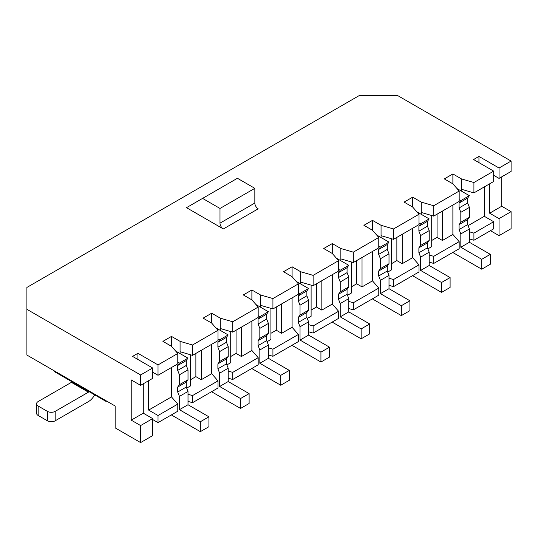 <?xml version="1.0" encoding="UTF-8"?>
<svg xmlns="http://www.w3.org/2000/svg" width="538" height="538" viewBox="0 0 538 538"><rect width="100%" height="100%" fill="white"/><g stroke="black" fill="none" stroke-linecap="round" stroke-linejoin="round"><path stroke-width="0.81" d="M190.519 354.771L190.519 385.914L186.693 388.12M180.069 353.58L180.069 341.354L192.53 344.993L217.984 330.292L211.69 323.096L203.115 318.146L211.69 313.197L220.264 318.146L232.725 321.785L258.186 307.084L251.885 299.888L243.31 294.938L251.885 289.989L260.466 294.938L272.927 298.577L298.382 283.876L292.087 276.68L283.513 271.73L292.087 266.781L300.661 271.73L313.123 275.369L338.584 260.668L332.282 253.472L323.708 248.522L332.282 243.573L340.857 248.522L353.318 252.154L378.779 237.46L372.484 230.264L363.91 225.314L372.484 220.365L381.059 225.314L393.52 228.946L418.981 214.252L412.68 207.056L404.105 202.106L412.68 197.157L421.254 202.106L433.715 205.738L459.176 191.044L452.882 183.848L444.301 178.898L452.882 173.942L461.456 178.898L473.917 182.53L493.682 171.124L473.581 159.517L478.941 156.423L499.042 168.024L511.1 161.064L511.1 171.434L499.042 178.394L499.042 168.024M230.715 331.563L230.715 362.706L226.895 364.912M220.264 330.372L220.264 318.146M270.917 308.355L270.917 339.498L267.09 341.704M260.466 307.164L260.466 294.938M311.112 285.147L311.112 316.29L307.292 318.496M300.661 283.95L300.661 271.73M351.314 261.939L351.314 293.082L347.487 295.288M340.857 260.742L340.857 248.522M391.509 238.731L391.509 269.874L387.69 272.08M381.059 237.534L381.059 225.314M511.1 161.064L397.394 95.414L359.498 95.414L26.9 287.44L26.9 309.323L140.606 374.966L152.664 368.005L132.563 356.398L137.923 353.305L158.024 364.912L158.024 375.275L177.789 363.87L177.789 353.5L171.487 346.304L171.487 336.405L180.069 341.354M171.487 346.304L162.913 341.354L171.487 336.405M217.984 380.884L192.53 395.585L192.53 402.7L217.984 388.006L217.984 380.884L211.69 373.695L201.239 379.727L201.239 350.325M211.69 373.695L211.69 344.293M177.789 404.092L158.024 415.504L158.024 422.626L177.789 411.214L177.789 404.092L171.487 396.903L148.643 410.09L148.643 380.696M171.487 396.903L171.487 367.501M217.984 330.292L217.984 340.662L192.53 355.356L192.53 344.993M158.024 364.912L177.789 353.5M223.344 228.946L186.498 207.675L237.419 178.28L254.837 188.334L254.837 203.034A4.734 2.737 -120 0 0 258.186 208.838L223.344 228.946A4.734 2.737 -120 0 1 219.995 223.149L254.837 203.034M192.53 402.7L188.011 401.388M152.664 419.526L158.024 422.626M473.917 240.244L493.682 228.832L493.682 221.717L473.917 233.129L473.917 240.244L469.405 238.926M433.715 263.452L459.176 248.751L459.176 241.636L433.715 256.337L433.715 263.452L429.203 262.134M393.52 286.66L418.981 271.966L418.981 264.844L393.52 279.545L393.52 286.66L389.008 285.342M353.318 309.868L378.779 295.174L378.779 288.052L353.318 302.753L353.318 309.868L348.806 308.55M313.123 333.076L338.584 318.382L338.584 311.26L313.123 325.961L313.123 333.076L308.61 331.758M272.927 356.284L298.382 341.59L298.382 334.468L272.927 349.169L272.927 356.284L268.408 354.966M232.725 379.492L258.186 364.798L258.186 357.676L232.725 372.377L232.725 379.492L228.213 378.18M192.53 355.356L180.069 351.724M152.664 372.182L158.024 375.275M190.519 379.727L195.879 376.634L201.239 379.727M188.011 394.267L192.53 395.585M158.024 415.504L148.643 410.09M211.69 323.096L211.69 313.197M258.186 357.676L251.885 350.487L241.434 356.519L241.434 327.117M251.885 350.487L251.885 321.085M258.186 307.084L258.186 317.447L232.725 332.148L232.725 321.785M232.725 332.148L220.264 328.51M230.715 356.519L236.074 353.426L241.434 356.519M228.213 371.059L232.725 372.377M251.885 299.888L251.885 289.989M298.382 334.468L292.087 327.279L281.636 333.311L281.636 303.909M292.087 327.279L292.087 297.877M298.382 283.876L298.382 294.239L272.927 308.94L272.927 298.577M272.927 308.94L260.466 305.302M270.917 333.311L276.276 330.218L281.636 333.311M268.408 347.851L272.927 349.169M292.087 276.68L292.087 266.781M338.584 311.26L332.282 304.064L321.832 310.103L321.832 280.701M332.282 304.064L332.282 274.669M338.584 260.668L338.584 271.031L313.123 285.732L313.123 275.369M313.123 285.732L300.661 282.094M311.112 310.103L316.472 307.01L321.832 310.103M308.61 324.643L313.123 325.961M332.282 253.472L332.282 243.573M378.779 288.052L372.484 280.856L362.034 286.895L362.034 257.494M372.484 280.856L372.484 251.461M378.779 237.46L378.779 247.823L353.318 262.524L353.318 252.154M353.318 262.524L340.857 258.886M351.314 286.895L356.674 283.802L362.034 286.895M348.806 301.435L353.318 302.753M372.484 230.264L372.484 220.365M418.981 264.844L412.68 257.648L402.229 263.687L402.229 234.286M412.68 257.648L412.68 228.253M418.981 214.252L418.981 224.615L393.52 239.316L393.52 228.946M393.52 239.316L381.059 235.678M391.509 263.687L396.869 260.587L402.229 263.687M389.008 278.227L393.52 279.545M412.68 207.056L412.68 197.157M421.254 214.326L421.254 202.106M431.711 215.523L431.711 246.666L427.885 248.872M459.176 191.044L459.176 201.407L433.715 216.108L433.715 205.738M433.715 216.108L421.254 212.47M429.203 255.019L433.715 256.337M459.176 241.636L452.882 234.44L442.431 240.479L442.431 211.078M431.711 240.479L437.071 237.379L442.431 240.479M137.923 359.498L137.923 353.305M452.882 183.848L452.882 173.942M493.682 171.124L493.682 181.488L473.917 192.9L473.917 182.53M473.917 192.9L461.456 189.262L461.456 191.118M493.682 221.717L484.301 216.303L468.08 225.664M469.405 231.811L473.917 233.129M484.301 216.303L484.301 186.901M452.882 234.44L452.882 205.045M140.606 425.565L140.606 442.586L152.664 435.619L152.664 418.598L140.606 425.565L131.225 420.144L131.225 379.922L140.606 385.336L140.606 374.966M140.606 442.586L115.145 427.885L115.145 406.002L26.9 355.053L26.9 309.323M152.664 368.005L152.664 378.369L140.606 385.336M511.1 211.663L511.1 228.677L499.042 235.644L499.042 218.623L511.1 211.663L501.719 206.242L489.661 213.209L499.042 218.623M501.719 176.847L501.719 206.242M489.661 183.808L489.661 213.209M499.042 178.394L493.682 175.301M478.941 162.611L478.941 156.423M490.468 230.688L499.042 235.644M143.283 383.789L143.283 413.184L152.664 418.598M202.577 198.394L219.995 208.448L254.837 188.334M219.995 208.448L219.995 223.149M143.283 413.184L131.225 420.144M461.456 189.262L461.456 178.898M437.071 237.379L437.071 214.171M396.869 260.587L396.869 237.379M356.674 283.802L356.674 260.587M316.472 307.01L316.472 283.795M276.276 330.218L276.276 307.003M236.074 353.426L236.074 330.218M195.879 376.634L195.879 353.426M456.984 188.542L469.358 195.684L467.656 198.098L467.656 202.987L469.405 207.392L469.405 217.291L467.656 219.652L467.656 224.602L469.405 228.973L469.405 242.282L490.306 254.346L490.306 264.252L481.732 269.202L452.747 252.47M459.176 199.706L460.784 200.634L469.358 195.684M460.784 200.634L459.082 203.048L467.656 198.098M459.082 203.048L459.082 207.944L467.656 202.987M459.082 207.944L460.824 212.342L469.405 207.392M460.824 212.342L460.824 222.241L469.405 217.291M460.824 222.241L459.082 224.602L467.656 219.652M459.082 224.602L459.082 229.551L467.656 224.602M459.082 229.551L460.824 233.922L469.405 228.973M460.824 233.922L460.824 247.231L469.405 242.282M460.824 247.231L481.732 259.303L490.306 254.346M481.732 259.303L481.732 269.202M105.428 400.393L106.1 401.462L88.817 391.482L88.414 392.182L55.185 411.368L55.185 420.803L88.414 401.617A12.125 7.001 120 0 0 94.675 394.865M106.1 401.462L106.692 401.126M55.185 411.368A5.494 3.174 0 0 1 47.411 411.368L38.164 406.029A5.494 3.174 0 0 1 36.557 403.782A5.494 3.174 0 0 1 38.164 401.543L71.399 382.357L71.796 381.657L54.513 371.684L55.105 371.341M54.513 371.684L55.185 371.381M38.164 406.029L38.164 415.47L47.411 420.803A5.494 3.174 180 0 0 55.185 420.803M38.164 415.47A5.494 3.174 180 0 1 36.557 413.224L36.557 403.782M416.789 211.75L429.163 218.892L427.461 221.306L427.461 226.195L429.203 230.6L429.203 240.499L427.461 242.86L427.461 247.81L429.203 252.181L429.203 265.49L450.104 277.554L450.104 287.46L441.53 292.41L412.545 275.678M418.981 222.914L420.588 223.842L429.163 218.892M420.588 223.842L418.887 226.256L427.461 221.306M418.887 226.256L418.887 231.152L427.461 226.195M418.887 231.152L420.629 235.55L429.203 230.6M420.629 235.55L420.629 245.449L429.203 240.499M420.629 245.449L418.887 247.81L427.461 242.86M418.887 247.81L418.887 252.759L427.461 247.81M418.887 252.759L420.629 257.13L429.203 252.181M420.629 257.13L420.629 270.439L429.203 265.49M420.629 270.439L441.53 282.511L450.104 277.554M441.53 282.511L441.53 292.41M376.593 234.958L388.967 242.1L387.266 244.514L387.266 249.403L389.008 253.808L389.008 263.707L387.266 266.068L387.266 271.017L389.008 275.389L389.008 288.698L409.909 300.762L409.909 310.668L401.335 315.618L372.35 298.886M378.779 246.122L380.386 247.05L388.967 242.1M380.386 247.05L378.685 249.464L387.266 244.514M378.685 249.464L378.685 254.36L387.266 249.403M378.685 254.36L380.427 258.758L389.008 253.808M380.427 258.758L380.427 268.657L389.008 263.707M380.427 268.657L378.685 271.017L387.266 266.068M378.685 271.017L378.685 275.967L387.266 271.017M378.685 275.967L380.427 280.338L389.008 275.389M380.427 280.338L380.427 293.647L389.008 288.698M380.427 293.647L401.335 305.719L409.909 300.762M401.335 305.719L401.335 315.618M336.391 258.166L348.765 265.308L347.064 267.722L347.064 272.618L348.806 277.016L348.806 286.915L347.064 289.276L347.064 294.225L348.806 298.597L348.806 311.906L369.707 323.97L369.707 333.876L361.132 338.826L332.148 322.094M338.584 269.33L340.191 270.258L348.765 265.308M340.191 270.258L338.489 272.672L347.064 267.722M338.489 272.672L338.489 277.568L347.064 272.618M338.489 277.568L340.231 281.966L348.806 277.016M340.231 281.966L340.231 291.865L348.806 286.915M340.231 291.865L338.489 294.225L347.064 289.276M338.489 294.225L338.489 299.175L347.064 294.225M338.489 299.175L340.231 303.546L348.806 298.597M340.231 303.546L340.231 316.855L348.806 311.906M340.231 316.855L361.132 328.926L369.707 323.97M361.132 328.926L361.132 338.826M296.196 281.374L308.57 288.516L306.868 290.93L306.868 295.826L308.61 300.224L308.61 310.123L306.868 312.484L306.868 317.433L308.61 321.805L308.61 335.113L329.512 347.178L329.512 357.084L320.937 362.034L291.952 345.302M298.382 292.537L299.989 293.466L308.57 288.516M299.989 293.466L298.287 295.88L306.868 290.93M298.287 295.88L298.287 300.776L306.868 295.826M298.287 300.776L300.036 305.174L308.61 300.224M300.036 305.174L300.036 315.073L308.61 310.123M300.036 315.073L298.287 317.433L306.868 312.484M298.287 317.433L298.287 322.39L306.868 317.433M298.287 322.39L300.036 326.761L308.61 321.805M300.036 326.761L300.036 340.063L308.61 335.113M300.036 340.063L320.937 352.134L329.512 347.178M320.937 352.134L320.937 362.034M255.994 304.582L268.368 311.724L266.666 314.138L266.666 319.034L268.408 323.432L268.408 333.331L266.666 335.692L266.666 340.641L268.408 345.013L268.408 358.321L289.316 370.393L289.316 380.292L280.735 385.242L251.75 368.51M258.186 315.745L259.793 316.674L268.368 311.724M259.793 316.674L258.092 319.088L266.666 314.138M258.092 319.088L258.092 323.984L266.666 319.034M258.092 323.984L259.834 328.382L268.408 323.432M259.834 328.382L259.834 338.288L268.408 333.331M259.834 338.288L258.092 340.641L266.666 335.692M258.092 340.641L258.092 345.598L266.666 340.641M258.092 345.598L259.834 349.969L268.408 345.013M259.834 349.969L259.834 363.271L268.408 358.321M259.834 363.271L280.735 375.342L289.316 370.393M280.735 375.342L280.735 385.242M215.799 327.79L228.173 334.932L226.471 337.346L226.471 342.242L228.213 346.64L228.213 356.539L226.471 358.9L226.471 363.849L228.213 368.221L228.213 381.529L249.114 393.601L249.114 403.5L240.54 408.45L211.555 391.718M217.984 338.953L219.598 339.881L228.173 334.932M219.598 339.881L217.897 342.296L226.471 337.346M217.897 342.296L217.897 347.192L226.471 342.242M217.897 347.192L219.639 351.59L228.213 346.64M219.639 351.59L219.639 361.496L228.213 356.539M219.639 361.496L217.897 363.849L226.471 358.9M217.897 363.849L217.897 368.806L226.471 363.849M217.897 368.806L219.639 373.177L228.213 368.221M219.639 373.177L219.639 386.479L228.213 381.529M219.639 386.479L240.54 398.55L249.114 393.601M240.54 398.55L240.54 408.45M175.596 350.998L187.97 358.14L186.269 360.554L186.269 365.45L188.011 369.848L188.011 379.747L186.269 382.108L186.269 387.057L188.011 391.429L188.011 404.737L208.919 416.809L208.919 426.708L200.338 431.658L171.36 414.926M177.789 362.161L179.396 363.096L187.97 358.14M179.396 363.096L177.695 365.504L186.269 360.554M177.695 365.504L177.695 370.4L186.269 365.45M177.695 370.4L179.436 374.798L188.011 369.848M179.436 374.798L179.436 384.704L188.011 379.747M179.436 384.704L177.695 387.057L186.269 382.108M177.695 387.057L177.695 392.014L186.269 387.057M177.695 392.014L179.436 396.385L188.011 391.429M179.436 396.385L179.436 409.687L188.011 404.737M179.436 409.687L200.338 421.758L208.919 416.809M200.338 421.758L200.338 431.658M71.796 381.657L88.817 391.482M71.399 382.357L88.414 392.182M47.411 411.368L47.411 420.803"/></g></svg>

